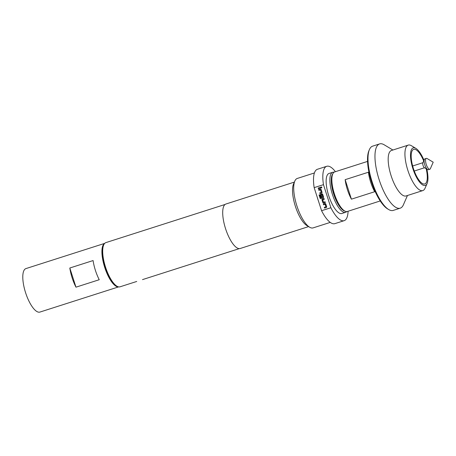 <?xml version="1.0" encoding="UTF-8"?>
<svg xmlns="http://www.w3.org/2000/svg" width="456" height="456" viewBox="0 0 456 456"><rect width="100%" height="100%" fill="white"/><g stroke="black" fill="none" stroke-linecap="round" stroke-linejoin="round"><path stroke-width="0.68" d="M321.241 186.966A0.484 0.456 -108.2 0 0 321.537 187.883M321.223 186.966A0.484 0.456 -108.2 0 0 321.223 186.971A0.484 0.456 -108.2 0 0 320.938 187.57A0.484 0.456 -108.2 0 0 321.52 187.889L321.52 187.889A0.484 0.456 -108.2 0 0 321.805 187.291A0.484 0.456 -108.2 0 0 321.223 186.966M427.608 169.575L424.342 167.62A2.645 0.895 -107.8 0 1 423.043 165.448A2.645 0.895 -107.8 0 1 422.832 162.912L424.354 159.423A5.711 1.927 72.2 0 0 424.81 164.89A5.711 1.927 72.2 0 0 427.608 169.575A5.711 1.927 72.2 0 0 428.378 169.729L429.82 169.267A5.711 1.927 -107.8 0 1 426.252 164.428A5.711 1.927 -107.8 0 1 426.337 158.392A5.711 1.927 -107.8 0 1 427.112 158.54L433.2 162.188L430.361 168.697A5.711 1.927 -107.8 0 1 429.82 169.267M426.337 158.392L424.895 158.853A5.711 1.927 72.2 0 0 424.354 159.423M423.681 160.968A18.166 6.122 72.2 0 0 413.695 149.357A18.166 6.122 72.2 0 0 413.683 149.363A18.166 6.122 72.2 0 0 413.41 168.549A18.166 6.122 72.2 0 0 424.775 183.962A18.166 6.122 72.2 0 0 424.792 183.956A18.166 6.122 72.2 0 0 426.16 168.709M332.851 173.759A19.984 6.737 72.2 0 0 333.707 194.091A19.984 6.737 72.2 0 0 344.787 211.048M346.714 211.578A21.022 7.085 -107.8 0 1 345.591 212.314A21.022 7.085 -107.8 0 1 332.447 194.501A21.022 7.085 -107.8 0 1 332.766 172.265A21.022 7.085 -107.8 0 1 334.105 172.208M388.66 209.526L387.549 208.865A32.701 11.024 -107.8 0 1 371.526 182.018A32.701 11.024 -107.8 0 1 368.932 150.702L369.445 149.517A33.744 11.371 72.2 0 0 372.124 181.83A33.744 11.371 72.2 0 0 388.66 209.526A33.744 11.371 72.2 0 0 393.22 210.415L400.203 208.181A33.744 11.371 72.2 0 0 403.395 204.812L407.459 195.504M344.565 210.923L343.459 210.256A19.728 6.652 -107.8 0 1 333.792 194.062A19.728 6.652 -107.8 0 1 332.224 175.172L332.743 173.992A20.765 7 72.2 0 0 334.39 193.874A20.765 7 72.2 0 0 344.565 210.923A20.765 7 72.2 0 0 347.369 211.47L380.218 200.953M423.983 160.278A19.728 6.652 72.2 0 0 415.889 148.394A19.728 6.652 72.2 0 0 412.919 168.731A19.728 6.652 72.2 0 0 427.118 183.472A19.728 6.652 72.2 0 0 426.805 169.096M427.118 183.472L425.055 188.208A23.877 8.048 -107.8 0 1 422.792 190.591A23.877 8.048 -107.8 0 1 407.863 170.362A23.877 8.048 -107.8 0 1 408.234 145.111A23.877 8.048 -107.8 0 1 411.46 145.738L415.889 148.394M370.694 182.252A20.765 7 72.2 0 0 374.689 191.72L351.416 199.169A20.765 7 -107.8 0 1 347.421 189.702A20.765 7 -107.8 0 1 345.158 179.67L368.431 172.22A20.765 7 72.2 0 0 370.694 182.252M392.895 150.018L384.186 144.797A33.744 11.371 72.2 0 0 379.626 143.914A33.744 11.371 72.2 0 0 379.107 179.596A33.744 11.371 72.2 0 0 400.203 208.181M408.234 145.111L391.476 150.474A23.877 8.048 72.2 0 0 391.111 175.725A23.877 8.048 72.2 0 0 406.039 195.955L422.792 190.591M345.591 212.314L341.863 213.505A21.022 7.085 -107.8 0 1 328.719 195.692A21.022 7.085 -107.8 0 1 329.044 173.457L332.766 172.265M39.894 312.081A22.84 7.701 -107.8 0 1 39.871 312.086A22.84 7.701 -107.8 0 1 25.587 292.712A22.84 7.701 -107.8 0 1 25.929 268.59A22.84 7.701 -107.8 0 1 25.946 268.584A22.84 7.701 -107.8 0 1 25.963 268.578M116.907 286.197L115.801 285.53A22.167 7.473 -107.8 0 1 104.937 267.336A22.167 7.473 -107.8 0 1 103.181 246.109L103.694 244.923A23.205 7.82 72.2 0 0 105.535 267.148A23.205 7.82 72.2 0 0 116.907 286.197A23.205 7.82 72.2 0 0 120.042 286.807L136.726 281.466M314.412 172.961L297.289 178.444A25.958 8.749 72.2 0 0 294.827 181.038A25.958 8.749 72.2 0 0 296.89 205.895A25.958 8.749 72.2 0 0 309.607 227.202A25.958 8.749 72.2 0 0 313.112 227.886L330.241 222.403M335.416 171.69A28.551 9.622 72.2 0 0 326.752 166.292L317.439 169.267A28.551 9.622 72.2 0 0 314.161 187.638L317.159 196.969A25.958 8.749 72.2 0 0 317.832 199.192A25.958 8.749 72.2 0 0 318.573 201.387L321.571 210.718A28.551 9.622 72.2 0 0 334.852 223.651L344.16 220.67A28.551 9.622 72.2 0 0 348.076 211.242M294.827 181.038L293.539 183.996A23.359 7.872 72.2 0 0 295.391 206.368A23.359 7.872 72.2 0 0 306.837 225.543L309.607 227.202M294.359 182.109L225.931 204.014A23.359 7.872 72.2 0 0 225.572 228.718A23.359 7.872 72.2 0 0 240.175 248.509L308.609 226.603M239.263 248.64L142.494 279.619M225.116 204.442L105.895 242.609A23.205 7.82 72.2 0 0 103.694 244.923M326.752 166.292A28.551 9.622 72.2 0 0 323.469 184.663L330.879 207.736A28.551 9.622 72.2 0 0 344.16 220.67M330.879 207.736L321.571 210.718M314.161 187.638L323.469 184.663M317.159 196.969L318.573 201.387M325.088 204.334L325.92 206.767L324.353 207.32L324.587 208.061L326.217 207.543A0.724 0.684 -108.2 0 0 326.65 206.642L325.812 204.049A0.724 0.684 -108.2 0 0 324.94 203.564L323.31 204.083L323.549 204.829L325.179 204.356L325.92 206.819M322.82 202.555A0.724 0.684 -108.2 0 0 323.692 203.034L325.322 202.515L325.082 201.774L323.486 202.23L322.717 199.836L324.284 199.278L324.045 198.537L322.415 199.055A0.724 0.684 -108.2 0 0 322.409 199.061A0.724 0.684 -108.2 0 0 321.987 199.956L322.854 202.544A0.724 0.684 -108.2 0 0 323.726 203.028L325.322 202.515M322.78 199.756L324.284 199.278M320.038 198.126A0.724 0.684 -108.2 0 0 320.91 198.611L323.122 197.904A0.724 0.684 -108.2 0 0 323.555 197.003L322.723 194.41A0.724 0.684 -108.2 0 0 321.845 193.925L320.87 194.239A0.724 0.684 -108.2 0 0 320.437 195.139L321.121 197.266L321.822 197.043L321.144 194.934L322.027 194.649L322.797 197.049L320.739 197.761L319.736 194.792L319.04 195.014L320.072 198.121A0.724 0.684 -108.2 0 0 320.944 198.599L323.122 197.904M321.206 194.86L322.061 194.638L322.802 197.1M320.443 189.878L321.275 192.312L319.707 192.865L319.947 193.606L321.577 193.087A0.724 0.684 -108.2 0 0 321.583 193.082A0.724 0.684 -108.2 0 0 322.004 192.187L321.172 189.588A0.724 0.684 -108.2 0 0 320.3 189.109L318.67 189.628L318.909 190.369L320.539 189.901L321.28 192.364M320.682 188.06L320.443 187.319L318.163 188.049L318.402 188.79L320.682 188.06L318.402 188.79M93.087 260.558A22.84 7.701 72.2 0 0 99.237 279.722L75.964 287.172L69.814 268.008L93.087 260.558M75.964 287.172A22.84 7.701 -107.8 0 1 69.814 268.008M118.526 286.864A22.84 7.701 -107.8 0 1 104.703 267.353A22.84 7.701 -107.8 0 1 104.623 243.441M379.626 143.914L372.643 146.148A33.744 11.371 72.2 0 0 369.445 149.517M367.559 161.401L334.71 171.918A20.765 7 72.2 0 0 332.743 173.992M345.158 179.67L351.416 199.169M318.197 188.037L318.436 188.778M318.704 189.616L318.909 190.369M318.943 190.357L320.477 189.867M319.741 192.854L319.947 193.606M319.981 193.595L321.577 193.087M319.075 195.003L320.072 198.121M320.887 194.233A0.724 0.684 -108.2 0 0 320.471 195.128L321.121 197.266M321.155 197.254L321.822 197.043M322.432 199.055A0.724 0.684 -108.2 0 0 322.022 199.945L322.854 202.544M323.344 204.077L323.549 204.829M323.583 204.818L325.117 204.322M324.387 207.315L324.587 208.061M324.621 208.056L326.217 207.543M422.929 162.695L412.657 165.984M104.692 243.373L25.946 268.584M118.617 286.881L39.871 312.086M424.542 167.74L414.27 171.028"/></g></svg>
